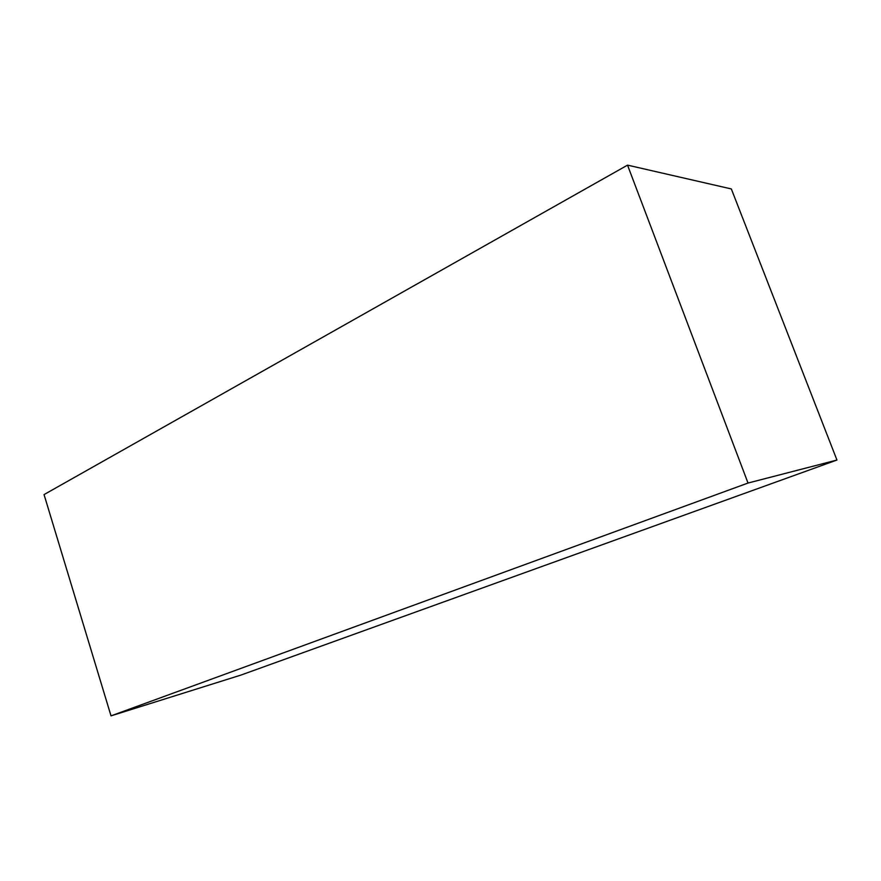<?xml version="1.0" encoding="UTF-8"?>
<svg xmlns="http://www.w3.org/2000/svg" width="881" height="881" viewBox="0 0 881 881"><rect width="100%" height="100%" fill="white"/><g stroke="black" fill="none" stroke-linecap="round" stroke-linejoin="round"><path stroke-width="1.32" d="M836.95 460.036L731.329 188.941L627.525 165.132L748.024 483.041L111.017 715.868L241.042 675.044L836.95 460.036L748.024 483.041M627.525 165.132L44.05 494.582L111.017 715.868"/></g></svg>
